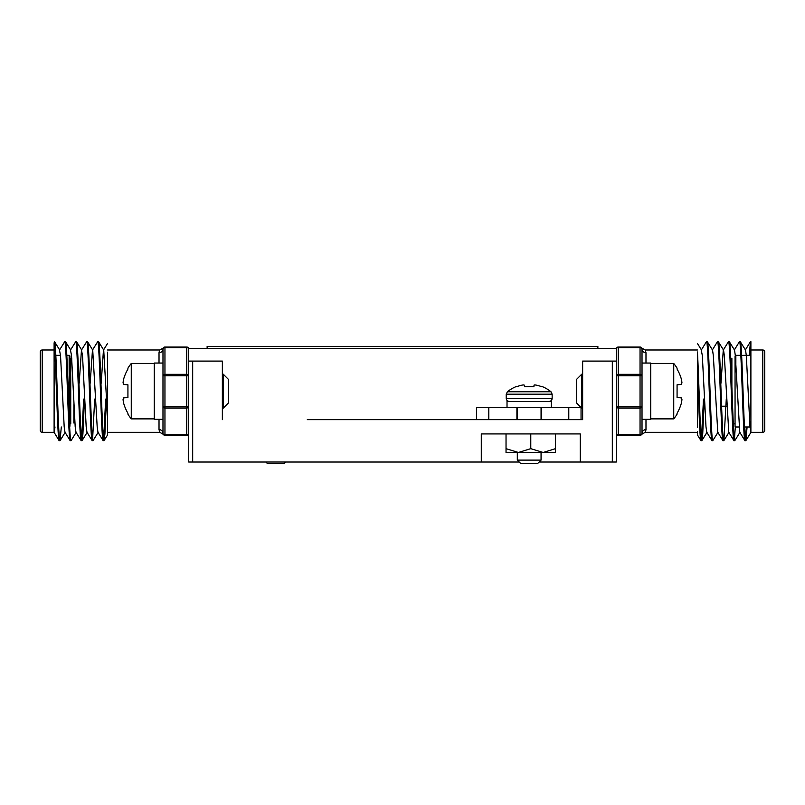 <?xml version="1.0" encoding="UTF-8"?>
<svg xmlns="http://www.w3.org/2000/svg" width="805" height="805" viewBox="0 0 805 805"><rect width="100%" height="100%" fill="white"/><g stroke="black" fill="none" stroke-linecap="round" stroke-linejoin="round"><path stroke-width="1.21" d="M159.018 363.055L159.018 352.701A3.955 3.703 180 0 0 162.982 349.008C163.274 347.68 163.274 347.68 162.982 349.008L162.982 363.055L154.268 363.055L154.268 419.274L162.982 419.274L162.982 433.332C163.274 434.65 163.274 434.65 162.982 433.332L162.982 406.606A1.982 1.399 0 0 0 164.955 408.004L164.955 434.73A1.982 1.399 180 0 1 162.982 433.332A3.955 3.703 180 0 0 159.018 429.629L159.018 419.274M162.982 363.055L162.982 433.332A1.982 1.982 0 0 0 164.955 435.314A1.982 1.982 0 0 1 162.982 433.332A1.982 1.982 0 0 0 164.955 435.314L186.73 435.314A1.982 1.982 0 0 0 188.712 433.332A1.982 1.399 180 0 1 186.73 434.73L186.73 435.314A1.982 1.982 0 0 0 188.712 433.332M162.982 349.008A1.982 1.982 0 0 1 164.955 347.025A1.982 1.982 0 0 0 162.982 349.008A1.982 1.399 0 0 1 164.955 347.609L164.955 374.335A1.982 1.399 0 0 0 162.982 375.734L162.982 349.008A1.982 1.982 0 0 1 164.955 347.025L186.73 347.025L186.73 347.609A1.982 1.399 -0 0 1 188.712 349.008L188.712 361.083L188.712 348.414L616.288 348.414L616.288 361.083L616.288 349.008A1.982 1.399 180 0 1 618.27 347.609L618.27 347.025L640.045 347.025L640.045 347.609A1.982 1.399 0 0 1 642.018 349.008C641.726 347.68 641.726 347.68 642.018 349.008L642.018 375.734A1.982 1.399 180 0 0 640.045 374.335L640.045 347.609L618.27 347.609L618.27 374.335A1.982 1.399 0 0 0 616.288 375.734L618.27 375.734L618.27 406.606L616.288 406.606A1.982 1.399 0 0 0 618.27 408.004L618.27 434.73A1.982 1.399 0 0 1 616.288 433.332A1.982 1.982 0 0 0 618.27 435.314L640.045 435.314L640.045 434.73A1.982 1.399 0 0 0 642.018 433.332C641.726 434.65 641.726 434.65 642.018 433.332L642.018 419.274L650.732 419.274L650.732 363.055L642.018 363.055L642.018 349.008A3.955 3.703 180 0 0 645.982 352.701L645.982 363.055M642.018 419.274L642.018 349.008A1.982 1.982 0 0 0 640.045 347.025M285.765 462.03L284.477 463.318L267.149 463.318L265.861 462.03M735.056 424.617A0.795 0.795 0 0 0 734.261 423.833L733.315 423.833M731.101 365.742L731.101 359.302M735.056 356.132L735.056 426.207A0.795 0.795 0 0 0 735.851 426.992L738.99 426.992M735.317 355.548A0.795 0.795 0 0 1 735.851 355.337L740.811 355.337M744.474 426.992L749.988 426.992M741.606 355.337L750.894 355.337M762.768 349.994A1.982 1.982 0 0 1 764.75 351.976L764.75 430.363A1.982 1.982 0 0 1 762.768 432.345L750.894 432.345L750.894 349.994L762.768 349.994L762.768 432.345M697.452 374.607L697.442 370.038M704.284 399.089L702.715 434.026L701.799 440.657C700.34 443.112 698.951 378.37 697.442 352.127L697.442 351.966M718.03 432.235L712.797 440.657C710.966 443.746 709.135 338.593 707.303 341.682L706.398 341.773L701.276 350.105L702.322 355.508L705.985 426.821L706.77 432.235L712.002 440.657C710.171 443.746 708.34 338.593 706.508 341.682M726.281 399.089L723.906 440.566L722.89 440.566L717.768 432.235L713.321 355.508L712.536 350.105L707.303 341.682M723.796 440.657C721.964 443.746 720.133 338.593 718.302 341.682L717.396 341.773L712.274 350.105M740.026 432.235L734.794 440.657L733.888 440.566L728.767 432.235L724.319 355.508L723.534 350.105L718.302 341.682M734.794 440.657C732.952 443.746 731.131 338.593 729.3 341.682L728.394 341.773L723.272 350.105L720.978 383.25M747.11 426.992L745.792 440.657L744.887 440.566L739.765 432.235L735.317 355.508L734.532 350.105L729.3 341.682M745.792 440.657C743.951 443.746 742.13 338.593 740.288 341.682L739.393 341.773L734.261 350.105M745.903 440.566L750.894 432.446L749.978 426.821L746.316 355.508L745.531 350.105L740.288 341.682M750.894 432.456L750.894 341.682L749.978 355.337M701.799 440.657L701.014 440.657C699.817 442.287 698.629 399.632 697.442 368.861L697.442 417.191M697.452 433.432L697.452 431.701M750.502 341.682L749.183 355.337M746.316 426.992L745.4 439.49M744.997 440.657C743.166 443.746 741.335 338.593 739.503 341.682M735.327 426.801L734.402 439.49M733.999 440.657C732.168 443.746 730.336 338.593 728.505 341.682M723.001 440.657C721.169 443.746 719.338 338.593 717.507 341.682M703.49 399.089L701.407 439.49M701.014 440.657L697.442 434.952M697.442 352.127L697.442 384.669M697.442 349.994L645.187 349.994L645.982 352.701M618.27 435.314L618.27 434.73L640.045 434.73L640.045 408.004A1.982 1.399 0 0 0 642.018 406.606L642.018 433.332A3.955 3.703 180 0 1 645.982 429.629L645.55 431.651M697.442 431.47L697.442 432.345L645.187 432.345L641.776 434.287L645.187 432.345M697.442 384.901L697.442 400.508M697.442 401.494L697.442 427.556M618.27 347.025A1.982 1.982 0 0 0 616.288 349.008M640.045 435.314A1.982 1.982 0 0 0 642.018 433.332M712.797 440.657L712.002 440.657M551.355 407.4L551.355 401.464L507.019 401.464L507.019 407.4L551.355 407.4M207.127 348.414L207.127 346.432L597.874 346.432L597.874 348.414M530.777 448.657L543.144 452.48L555.52 452.48L555.52 448.657L543.144 452.48L518.4 452.48L506.033 448.657L506.033 452.48L518.4 452.48L530.777 448.657L530.777 433.925M555.52 448.657L555.52 433.925M506.033 448.657L506.033 433.925M650.732 418.882L673.735 418.882A43.883 43.883 0 0 0 677.075 414.162L677.075 413.267A43.772 43.611 -90 0 0 681.282 403.496A43.279 39.827 -167.1 0 0 681.946 399.582A43.279 16.503 -174.6 0 0 681.282 397.891L677.075 397.529L677.075 384.81L681.282 384.438A43.279 16.503 -5.4 0 0 681.946 382.757A43.279 39.827 -12.9 0 0 681.282 378.833A43.772 43.611 -90 0 0 677.075 369.062L677.075 368.167A43.883 43.883 0 0 0 673.735 363.458L650.732 363.458M673.735 418.882L673.735 363.458M516.911 419.677L516.911 407.4L476.53 407.4L476.53 419.677L339.358 419.677M581.009 407.4L541.463 407.4L541.463 419.677M568.783 407.4L568.783 419.677M488.806 407.4L488.806 419.677M581.049 407.441L581.049 419.677L582.639 419.677L582.639 361.083L616.288 361.083L616.288 462.03L612.323 462.03L612.323 361.083M582.639 419.677L307.289 419.677M69.944 424.617L69.944 357.712A0.795 0.795 0 0 0 70.739 358.507L71.736 358.507M73.899 423.038L73.899 404.211M69.944 426.207L69.944 356.132A0.795 0.795 0 0 0 69.15 355.337L66.815 355.337M60.506 355.337L55.817 355.337M54.106 349.994L42.232 349.994A1.982 1.982 0 0 0 40.25 351.976L40.25 430.363A1.982 1.982 0 0 0 42.232 432.345L54.106 432.345L59.097 440.566L60.003 440.657L61.321 426.992M90.17 383.25L92.464 350.105L97.697 341.682L98.602 341.773L103.724 350.105L107.558 417.191L107.558 352.127M103.593 439.49L105.686 399.089M97.697 341.682C99.538 338.593 101.36 443.746 103.201 440.657L104.097 440.566L104.912 434.026L106.471 399.089M79.172 383.25L81.466 350.105L86.699 341.682L87.604 341.773L92.726 350.105L97.184 426.821L97.958 432.235L103.201 440.657M92.595 439.49L94.688 399.089M86.699 341.682C88.54 338.593 90.361 443.746 92.203 440.657L93.098 440.566L98.23 432.235M81.466 350.105L82.513 355.508L86.185 426.821L86.97 432.235L92.203 440.657M81.597 439.49L83.69 399.089M81.204 440.657L75.972 432.235L75.187 426.821L71.514 355.508L70.468 350.105L75.7 341.682C77.542 338.593 79.363 443.746 81.204 440.657L82.11 440.566L82.915 434.026L84.475 399.089M70.206 440.657L64.974 432.235L64.189 426.821L60.526 355.508L59.469 350.105L64.712 341.682C66.543 338.593 68.375 443.746 70.206 440.657L71.112 440.566L76.234 432.235M54.106 432.345L54.106 342.85C55.756 351.755 57.517 443.897 59.208 440.657M54.106 432.446L55.012 426.992M101.168 383.25L103.463 350.105L107.558 343.453M104.097 440.566L107.558 434.952L107.558 417.191L107.558 432.345L159.813 432.345L159.018 429.629M54.106 342.85L54.609 341.773L59.741 350.105M54.498 341.682C56.34 338.593 58.161 443.746 60.003 440.657M64.712 341.682L65.608 341.773L70.739 350.105M65.497 341.682C67.338 338.593 69.16 443.746 71.001 440.657M75.7 341.682L76.606 341.773L81.728 350.105M76.495 341.682C78.337 338.593 80.158 443.746 81.999 440.657M87.493 341.682C89.335 338.593 91.156 443.746 92.998 440.657M98.492 341.682C100.323 338.593 102.154 443.746 103.986 440.657M159.018 352.701L159.45 350.678M107.558 349.994L159.813 349.994L163.224 348.052L159.813 349.994M186.73 347.025A1.982 1.982 0 0 1 188.712 349.008A1.982 1.982 0 0 0 186.73 347.025M162.982 375.734L164.955 375.734L164.955 374.335L186.73 374.335A1.982 1.399 0 0 1 188.712 375.734L164.955 375.734L164.955 408.004L186.73 408.004A1.982 1.399 0 0 0 188.712 406.606L186.73 406.606L186.73 347.609L164.955 347.609L164.955 347.025M581.804 408.195L576.501 402.892L576.501 379.447L581.804 374.144L581.804 408.195L582.639 408.195M581.804 374.144L582.639 374.144M192.677 361.083L192.677 462.03L188.712 462.03L188.712 361.083L222.361 361.083L222.361 419.677M539.139 462.03L580.264 462.03L580.264 433.925L481.289 433.925L481.289 462.03L519.235 462.03M192.677 462.03L481.289 462.03M580.264 462.03L612.323 462.03M223.196 374.144L228.499 379.447L228.499 402.892L223.196 408.195L223.196 374.144L222.361 374.144M223.196 408.195L222.361 408.195M541.061 407.4L541.061 419.677M541.061 452.48L541.061 460.108L517.313 460.108L517.313 452.48M517.313 407.4L517.313 419.677M541.061 460.108L537.851 463.318L520.523 463.318L517.313 460.108M534.047 385.132L533.906 386.642L534.128 385.062L533.906 386.642L524.468 386.642L524.337 385.132M535.033 384.951L534.5 384.951L535.033 384.951A34.373 31.637 102.9 0 1 535.919 385.062L535.919 385.062M523.341 384.951L523.874 384.951L523.341 384.951A34.373 31.637 -102.9 0 0 522.455 385.062L522.455 385.062A34.373 31.637 -102.9 0 1 523.341 384.951M522.083 385.132A34.575 34.444 180 0 0 516.901 386.642L516.025 386.642A34.625 34.625 0 0 0 507.392 391.763L550.992 391.763A34.625 34.625 0 0 0 542.349 386.642L541.473 386.642A34.575 34.444 180 0 0 536.291 385.132M550.992 391.763L552.15 394.198L552.15 398.324L506.224 398.324C506.395 400.216 507.442 401.262 509.364 401.464M552.15 394.198L506.224 394.198L506.224 398.324M154.268 363.458L131.265 363.458A43.883 43.883 0 0 0 127.925 368.167L127.925 369.062A43.772 43.611 90 0 0 123.718 378.833A43.279 39.827 12.9 0 0 123.054 382.757A43.279 16.503 5.4 0 0 123.718 384.438L127.925 384.81L127.925 397.529L123.718 397.891A43.279 16.503 174.6 0 0 123.054 399.582A43.279 39.827 167.1 0 0 123.718 403.496A43.772 43.611 90 0 0 127.925 413.267L127.925 414.162A43.883 43.883 0 0 0 131.265 418.882L154.268 418.882M131.265 363.458L131.265 418.882M735.851 355.337L735.851 363.619L735.851 355.337M645.982 419.274L645.982 429.629M618.27 375.734L618.27 374.335L640.045 374.335L640.045 375.734L618.27 375.734M642.018 375.734L640.045 375.734L640.045 408.004L618.27 408.004L618.27 406.606L642.018 406.606M731.886 386.491L731.886 358.507M70.739 423.833L70.739 358.507M69.15 355.337L69.15 415.571M162.982 406.606L186.73 406.606L186.73 434.73L164.955 434.73L164.955 435.314M42.232 349.994L42.232 432.345M697.442 343.453L701.537 350.105M701.91 440.566L707.042 432.235M723.906 440.566L729.028 432.235M745.259 350.105L750.391 341.773M645.187 349.994L641.776 348.052L645.187 349.994M65.235 432.235L60.113 440.566M87.232 432.235L82.11 440.566M159.813 432.345L163.224 434.287L159.813 432.345M726.794 406.213L721.572 406.213M507.392 391.763L506.224 394.198M552.15 398.324C551.978 400.216 550.942 401.262 549.02 401.464"/></g></svg>
